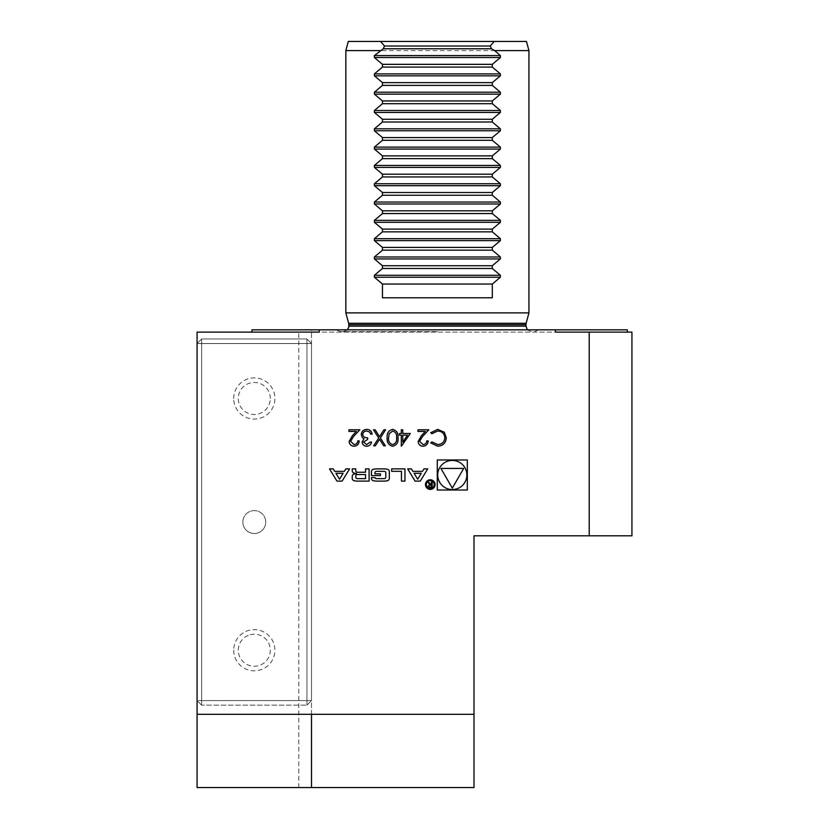 <?xml version="1.0" encoding="UTF-8"?>
<svg xmlns="http://www.w3.org/2000/svg" width="829" height="829" viewBox="0 0 829 829"><rect width="100%" height="100%" fill="white"/><g stroke="black" fill="none" stroke-linecap="round" stroke-linejoin="round"><path stroke-width="0.62" stroke-dasharray="4.14 3.11" d="M298.813 787.55L298.813 332.108L631.926 332.108L631.926 535.803L474.001 535.803L474.001 787.55L197.074 787.55L197.074 332.108L197.074 714.318L474.001 714.318M348.294 41.45L526.477 41.45M311.507 787.55L311.507 329.818L627.346 329.818M311.507 714.318L311.507 329.818L251.954 329.818M437.391 329.818L336.253 329.818L437.391 329.818M197.074 714.318L197.074 332.108L555.513 332.108M319.258 332.108L298.813 332.108M345.838 312.885L528.933 312.885M345.838 50.6L528.933 50.6M437.391 331.652L340.346 331.652L437.391 331.652M492.312 297.777L382.459 297.777M311.507 343.548L311.507 700.578L311.507 343.548L306.937 343.548L306.937 700.578L201.654 700.578L201.654 343.548L306.937 343.548L201.654 343.548L201.654 700.578L306.937 700.578L306.937 343.548L311.507 343.548L306.937 338.978L201.654 338.978L306.937 338.978L311.507 343.548M233.695 398.48A20.601 20.601 0 0 1 264.596 380.646A20.601 20.601 0 0 1 264.596 416.313A20.601 20.601 0 0 1 233.695 398.48M242.856 522.063A11.44 11.44 0 0 0 254.296 533.513A11.44 11.44 0 0 0 265.736 522.063A11.44 11.44 0 0 0 254.296 510.623A11.44 11.44 0 0 0 242.856 522.063M233.695 650.226A20.601 20.601 0 0 0 256.98 670.651A20.601 20.601 0 0 0 274.192 644.91A20.601 20.601 0 0 0 233.695 650.226M265.736 522.063A11.44 11.44 0 0 1 248.576 531.98A11.44 11.44 0 0 1 248.576 512.156A11.44 11.44 0 0 1 265.736 522.063M248.182 635.428A16.02 16.02 0 0 0 244.534 662.931A16.02 16.02 0 0 0 270.171 652.34A16.02 16.02 0 0 0 248.182 635.428M197.074 700.578L197.074 343.548L197.074 700.578L201.654 705.158L306.937 705.158L201.654 705.158L201.654 700.578L201.654 705.158L197.074 700.578L201.654 700.578L197.074 700.578M270.316 398.48A16.02 16.02 0 0 0 254.296 382.459A16.02 16.02 0 0 0 238.275 398.48A16.02 16.02 0 0 0 254.296 414.5A16.02 16.02 0 0 0 270.316 398.48M311.507 700.578L306.937 705.158L311.507 700.578L306.937 700.578L306.937 705.158L306.937 700.578L311.507 700.578M306.937 338.978L306.937 343.548L306.937 338.978M201.654 343.548L197.074 343.548L201.654 343.548L201.654 338.978L201.654 343.548M201.654 338.978L197.074 343.548L201.654 338.978M467.328 459.971L437.277 459.971L437.277 490.022L467.328 490.022L467.328 459.971M452.302 489.566A14.57 14.57 0 0 0 464.914 467.711A14.57 14.57 0 0 0 439.681 467.711A14.57 14.57 0 0 0 452.302 489.566M452.302 488.136L463.68 468.426L440.914 468.426L452.302 488.136M339.527 479.235L335.921 473.297L343.133 473.297L339.527 479.235M329.507 468.882L336.937 481.11L342.118 481.11L349.548 468.882L345.828 468.882L344.315 471.369L334.74 471.369L333.237 468.882L329.507 468.882M352.242 478.374A2.383 2.383 0 0 0 354.097 480.696A16.953 16.953 0 0 0 357.827 481.11L369.092 481.11L369.092 468.882L365.558 468.882L365.558 472.25L357.289 472.25A1.523 1.523 0 0 1 355.765 470.737L355.765 468.882L352.242 468.882L352.242 470.748A2.383 2.383 0 0 0 354.097 473.069A16.953 16.953 0 0 0 356.366 473.421L356.366 473.722A16.953 16.953 0 0 0 354.097 474.074A2.383 2.383 0 0 0 352.242 476.406L352.242 478.374M357.289 474.54A1.523 1.523 0 0 0 355.765 476.064L355.765 477.131A1.523 1.523 0 0 0 357.289 478.644L365.558 478.644L365.558 474.54L357.289 474.54M371.423 478.374A2.383 2.383 0 0 0 373.288 480.696A16.953 16.953 0 0 0 377.008 481.11L383.754 481.11A16.953 16.953 0 0 0 387.475 480.696A2.383 2.383 0 0 0 389.34 478.374L389.34 471.618A2.383 2.383 0 0 0 387.475 469.297A16.953 16.953 0 0 0 383.754 468.882L377.008 468.882A16.953 16.953 0 0 0 373.288 469.297A2.383 2.383 0 0 0 371.423 471.618L371.423 475.608L380.459 475.608L380.459 473.856L374.957 473.856L374.957 472.862A1.523 1.523 0 0 1 376.47 471.338L384.293 471.338A1.523 1.523 0 0 1 385.806 472.862L385.806 477.131A1.523 1.523 0 0 1 384.293 478.644L376.47 478.644A1.523 1.523 0 0 1 375.019 477.587L371.423 477.587L371.423 478.374M391.671 471.338L401.443 471.338L401.443 481.11L404.966 481.11L404.966 468.882L391.671 468.882L391.671 471.338M430.272 488.468A3.886 3.886 0 0 0 433.65 482.633A3.886 3.886 0 0 0 426.904 482.633A3.886 3.886 0 0 0 430.272 488.468M430.272 489.39A4.808 4.808 0 0 0 434.437 482.177A4.808 4.808 0 0 0 426.116 482.177A4.808 4.808 0 0 0 430.272 489.39M429.629 484.488L428.251 486.115L429.992 487.742L432.147 487.742L432.147 481.856L431.536 481.856L431.536 484.457L427.868 481.856L429.629 484.488M431.536 487.048L429.94 487.048A0.953 0.953 0 0 1 428.997 486.095A0.953 0.953 0 0 1 429.94 485.141L431.536 485.141L431.536 487.048M412.894 471.369L411.391 468.882L407.661 468.882L415.091 481.11L420.272 481.11L427.702 468.882L423.982 468.882L422.469 471.369L412.894 471.369M417.681 479.235L414.075 473.297L421.287 473.297L417.681 479.235M354.056 444.582C356.315 444.406 357.548 443.173 357.765 440.883L359.206 440.883C358.947 444.137 357.195 445.919 353.983 446.23C351.03 446.012 349.413 444.427 349.144 441.463L352.377 435.712L356.387 431.443L348.936 431.443L348.936 429.795L359.827 429.795L353.61 436.427L350.584 441.339L354.056 444.582M366.739 444.582L370.097 442.116L371.527 442.116C370.936 444.676 369.34 446.043 366.76 446.23C364.045 446.085 362.48 444.707 362.086 442.064L363.952 438.769L362.221 437.401L361.257 434.551C361.651 431.298 363.496 429.577 366.801 429.391C369.807 429.557 371.579 431.121 372.148 434.106L370.708 434.106L369.454 431.899L366.781 431.028C364.439 431.059 363.081 432.189 362.698 434.417C363.289 436.852 364.936 437.981 367.63 437.805L367.63 439.453L363.516 442.075L366.739 444.582M380.376 437.971L385.392 445.815L383.734 445.815L379.547 439.266L375.35 445.815L373.682 445.815L378.708 437.971L373.485 429.795L375.143 429.795L379.537 436.676L383.941 429.795L385.599 429.795L380.376 437.971M392.666 429.391C396.708 430.458 398.49 433.256 398.024 437.805C398.5 442.354 396.718 445.163 392.666 446.23C388.583 445.183 386.739 442.375 387.143 437.805C386.739 433.235 388.583 430.427 392.666 429.391M388.573 437.805C388.21 441.339 389.557 443.598 392.625 444.582C395.713 443.619 397.029 441.36 396.583 437.805C397.029 434.261 395.713 432.002 392.625 431.028L389.184 433.785L388.573 437.805M410.345 433.494L401.309 446.23L401.309 435.142L399.464 435.142L399.464 433.494L401.309 433.494L401.309 429.795L402.749 429.795L402.749 433.494L410.345 433.494M407.526 435.142L402.749 435.142L402.749 442.085L407.526 435.142M423.07 444.582C425.318 444.406 426.562 443.173 426.78 440.883L428.22 440.883C427.951 444.137 426.21 445.919 422.997 446.23C420.034 446.012 418.427 444.427 418.158 441.463L421.391 435.712L425.401 431.443L417.951 431.443L417.951 429.795L428.831 429.795L422.624 436.427L419.588 441.339L423.07 444.582M437.671 446.23L430.686 442.883L431.94 441.919L437.764 444.582C442.054 444.282 444.417 442.023 444.852 437.795C444.406 433.515 442.002 431.267 437.66 431.028L431.94 433.702L430.686 432.748L437.65 429.391L444.261 432.189L446.292 437.899C445.784 443.1 442.914 445.867 437.671 446.23M348.626 323.289L526.146 323.289M348.812 324.709L525.959 324.709M348.812 326.16L525.959 326.16M527.358 329.818L531.451 331.652M347.413 329.818L343.32 331.652M538.518 329.818L534.425 331.652M336.253 329.818L340.346 331.652"/><path stroke-width="1.24" d="M423.07 444.582C425.318 444.406 426.562 443.173 426.78 440.883L428.22 440.883C427.951 444.137 426.21 445.919 422.997 446.23C420.034 446.012 418.427 444.427 418.158 441.463L421.391 435.712L425.401 431.443L417.951 431.443L417.951 429.795L428.831 429.795L422.624 436.427L419.588 441.339L423.07 444.582M392.666 429.391C396.708 430.458 398.49 433.256 398.024 437.805C398.5 442.354 396.718 445.163 392.666 446.23C388.583 445.183 386.739 442.375 387.143 437.805C386.739 433.235 388.583 430.427 392.666 429.391M366.739 444.582L370.097 442.116L371.527 442.116C370.936 444.676 369.34 446.043 366.76 446.23C364.045 446.085 362.48 444.707 362.086 442.064L363.952 438.769L362.221 437.401L361.257 434.551C361.651 431.298 363.496 429.577 366.801 429.391C369.807 429.557 371.579 431.121 372.148 434.106L370.708 434.106L369.454 431.899L366.781 431.028C364.439 431.059 363.081 432.189 362.698 434.417C363.289 436.852 364.936 437.981 367.63 437.805L367.63 439.453L363.516 442.075L366.739 444.582M437.277 459.971L437.277 490.022L467.328 490.022L467.328 459.971L437.277 459.971M474.001 714.318L197.074 714.318L197.074 332.108L319.258 332.108L319.258 329.818L555.513 329.818L555.513 332.108L589.212 332.108L589.212 535.803L474.001 535.803L474.001 787.55L197.074 787.55L197.074 714.318M336.937 481.11L342.118 481.11L349.548 468.882L345.828 468.882L344.315 471.369L334.74 471.369L333.237 468.882L329.507 468.882L336.937 481.11M354.097 480.696A16.953 16.953 0 0 0 357.827 481.11L369.092 481.11L369.092 468.882L365.558 468.882L365.558 472.25L357.289 472.25A1.523 1.523 0 0 1 355.765 470.737L355.765 468.882L352.242 468.882L352.242 470.748A2.383 2.383 0 0 0 354.097 473.069A16.953 16.953 0 0 0 356.366 473.421L356.366 473.722A16.953 16.953 0 0 0 354.097 474.074A2.383 2.383 0 0 0 352.242 476.406L352.242 478.374A2.383 2.383 0 0 0 354.097 480.696M373.288 480.696A16.953 16.953 0 0 0 377.008 481.11L383.754 481.11A16.953 16.953 0 0 0 387.475 480.696A2.383 2.383 0 0 0 389.34 478.374L389.34 471.618A2.383 2.383 0 0 0 387.475 469.297A16.953 16.953 0 0 0 383.754 468.882L377.008 468.882A16.953 16.953 0 0 0 373.288 469.297A2.383 2.383 0 0 0 371.423 471.618L371.423 475.608L380.459 475.608L380.459 473.856L374.957 473.856L374.957 472.862A1.523 1.523 0 0 1 376.47 471.338L384.293 471.338A1.523 1.523 0 0 1 385.806 472.862L385.806 477.131A1.523 1.523 0 0 1 384.293 478.644L376.47 478.644A1.523 1.523 0 0 1 375.019 477.587L371.423 477.587L371.423 478.374A2.383 2.383 0 0 0 373.288 480.696M401.443 471.338L401.443 481.11L404.966 481.11L404.966 468.882L391.671 468.882L391.671 471.338L401.443 471.338M430.272 489.39A4.808 4.808 0 0 0 434.437 482.177A4.808 4.808 0 0 0 426.116 482.177A4.808 4.808 0 0 0 430.272 489.39M411.391 468.882L407.661 468.882L415.091 481.11L420.272 481.11L427.702 468.882L423.982 468.882L422.469 471.369L412.894 471.369L411.391 468.882M354.056 444.582C356.315 444.406 357.548 443.173 357.765 440.883L359.206 440.883C358.947 444.137 357.195 445.919 353.983 446.23C351.03 446.012 349.413 444.427 349.144 441.463L352.377 435.712L356.387 431.443L348.936 431.443L348.936 429.795L359.827 429.795L353.61 436.427L350.584 441.339L354.056 444.582M380.376 437.971L385.392 445.815L383.734 445.815L379.547 439.266L375.35 445.815L373.682 445.815L378.708 437.971L373.485 429.795L375.143 429.795L379.537 436.676L383.941 429.795L385.599 429.795L380.376 437.971M410.345 433.494L401.309 446.23L401.309 435.142L399.464 435.142L399.464 433.494L401.309 433.494L401.309 429.795L402.749 429.795L402.749 433.494L410.345 433.494M437.671 446.23L430.686 442.883L431.94 441.919L437.764 444.582C442.054 444.282 444.417 442.023 444.852 437.795C444.406 433.515 442.002 431.267 437.66 431.028L431.94 433.702L430.686 432.748L437.65 429.391L444.261 432.189L446.292 437.899C445.784 443.1 442.914 445.867 437.671 446.23M494.167 41.45L348.294 41.45L345.838 50.6L345.838 312.885L528.933 312.885L528.933 50.6L494.675 50.6L491.493 48.776L490.24 46.03L494.167 41.45L526.477 41.45L528.933 50.6M627.346 332.108L627.346 329.818L555.513 329.818M319.258 329.818L251.954 329.818L251.954 332.108M380.615 41.45L384.532 46.03L383.278 48.776L374.397 55.584L374.397 57.522L382.459 64.341L382.459 67.087L374.397 73.895L374.397 75.833L382.459 82.641L382.459 85.387L374.397 92.206L374.397 94.143L382.459 100.951L382.459 103.698L374.397 110.516L374.397 112.454L382.459 119.262L382.459 122.008L374.397 128.816L374.397 130.764L382.459 137.573L382.459 140.319L374.397 147.127L374.397 149.075L382.459 155.883L382.459 158.629L374.397 165.437L374.397 167.385L382.459 174.194L382.459 176.94L374.397 183.748L374.397 185.686L382.459 192.504L382.459 195.25L374.397 202.058L374.397 203.996L382.459 210.815L382.459 213.561L374.397 220.369L374.397 222.307L382.459 229.115L382.459 231.861L374.397 238.679L374.397 240.617L382.459 247.425L382.459 250.171L374.397 256.99L374.397 258.928L382.459 265.736L382.459 268.482L374.397 275.29L374.397 277.238L382.459 284.046L382.459 297.777L492.312 297.777L492.312 284.046L500.384 277.238L500.384 275.29L492.312 268.482L492.312 265.736L500.384 258.928L500.384 256.99L492.312 250.171L492.312 247.425L500.384 240.617L500.384 238.679L492.312 231.861L492.312 229.115L500.384 222.307L500.384 220.369L492.312 213.561L492.312 210.815L500.384 203.996L500.384 202.058L492.312 195.25L492.312 192.504L500.384 185.686L500.384 183.748L492.312 176.94L492.312 174.194L500.384 167.385L500.384 165.437L492.312 158.629L492.312 155.883L500.384 149.075L500.384 147.127L492.312 140.319L492.312 137.573L500.384 130.764L500.384 128.816L492.312 122.008L492.312 119.262L500.384 112.454L500.384 110.516L492.312 103.698L492.312 100.951L500.384 94.143L500.384 92.206L492.312 85.387L492.312 82.641L500.384 75.833L500.384 73.895L492.312 67.087L492.312 64.341L500.384 57.522L500.384 55.584L494.675 50.6M380.096 50.6L345.838 50.6M492.312 284.046L382.459 284.046M492.312 268.482L382.459 268.482M492.312 265.736L382.459 265.736M492.312 250.171L382.459 250.171M492.312 247.425L382.459 247.425M492.312 231.861L382.459 231.861M492.312 229.115L382.459 229.115M492.312 213.561L382.459 213.561M492.312 210.815L382.459 210.815M492.312 195.25L382.459 195.25M492.312 192.504L382.459 192.504M492.312 176.94L382.459 176.94M492.312 174.194L382.459 174.194M492.312 158.629L382.459 158.629M492.312 155.883L382.459 155.883M492.312 140.319L382.459 140.319M492.312 137.573L382.459 137.573M492.312 122.008L382.459 122.008M492.312 119.262L382.459 119.262M492.312 103.698L382.459 103.698M492.312 100.951L382.459 100.951M492.312 85.387L382.459 85.387M492.312 82.641L382.459 82.641M492.312 67.087L382.459 67.087M492.312 64.341L382.459 64.341M491.493 48.776L383.278 48.776M490.24 46.03L384.532 46.03M589.212 535.803L631.926 535.803L631.926 332.108L589.212 332.108M311.507 787.55L311.507 714.318M452.302 489.566A14.57 14.57 0 0 0 464.914 467.711A14.57 14.57 0 0 0 439.681 467.711A14.57 14.57 0 0 0 452.302 489.566M463.68 468.426L440.914 468.426L452.302 488.136L463.68 468.426M339.527 479.235L335.921 473.297L343.133 473.297L339.527 479.235M357.289 474.54A1.523 1.523 0 0 0 355.765 476.064L355.765 477.131A1.523 1.523 0 0 0 357.289 478.644L365.558 478.644L365.558 474.54L357.289 474.54M430.272 488.468A3.886 3.886 0 0 0 433.65 482.633A3.886 3.886 0 0 0 426.904 482.633A3.886 3.886 0 0 0 430.272 488.468M428.251 486.115L429.992 487.742L432.147 487.742L432.147 481.856L431.536 481.856L431.536 484.457L427.868 481.856L429.629 484.488L428.251 486.115M431.536 487.048L429.94 487.048A0.953 0.953 0 0 1 428.997 486.095A0.953 0.953 0 0 1 429.94 485.141L431.536 485.141L431.536 487.048M417.681 479.235L414.075 473.297L421.287 473.297L417.681 479.235M392.625 444.582C395.713 443.619 397.029 441.36 396.583 437.805C397.029 434.261 395.713 432.002 392.625 431.028L389.184 433.785L388.573 437.805C388.21 441.339 389.557 443.598 392.625 444.582M407.526 435.142L402.749 435.142L402.749 442.085L407.526 435.142M528.933 312.885L526.146 323.289L348.626 323.289L345.838 312.885M526.146 323.289L525.959 324.709L348.812 324.709L348.677 327.403L347.413 329.818M525.959 324.709L525.959 326.16L348.812 326.16M500.384 277.238L374.397 277.238M500.384 275.29L374.397 275.29M500.384 258.928L374.397 258.928M500.384 256.99L374.397 256.99M500.384 240.617L374.397 240.617M500.384 238.679L374.397 238.679M500.384 222.307L374.397 222.307M500.384 220.369L374.397 220.369M500.384 203.996L374.397 203.996M500.384 202.058L374.397 202.058M500.384 185.686L374.397 185.686M500.384 183.748L374.397 183.748M500.384 167.385L374.397 167.385M500.384 165.437L374.397 165.437M500.384 149.075L374.397 149.075M500.384 147.127L374.397 147.127M500.384 130.764L374.397 130.764M500.384 128.816L374.397 128.816M500.384 112.454L374.397 112.454M500.384 110.516L374.397 110.516M500.384 94.143L374.397 94.143M500.384 92.206L374.397 92.206M500.384 75.833L374.397 75.833M500.384 73.895L374.397 73.895M500.384 57.522L374.397 57.522M500.384 55.584L374.397 55.584M348.626 323.289L348.812 324.709M525.959 326.16L527.358 329.818"/></g></svg>

